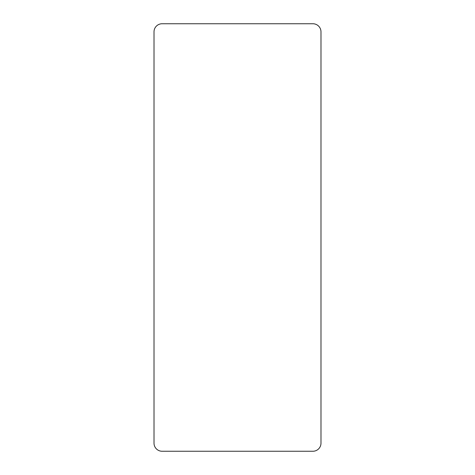 <?xml version="1.0" encoding="UTF-8"?>
<svg xmlns="http://www.w3.org/2000/svg" width="475" height="475" viewBox="0 0 475 475"><rect width="100%" height="100%" fill="white"/><g stroke="black" fill="none" stroke-linecap="round" stroke-linejoin="round"><path stroke-width="0.71" d="M320.987 443.145L320.987 31.855A8.105 8.105 0 0 0 312.883 23.75L162.118 23.75A8.105 8.105 0 0 0 154.013 31.855L154.013 443.145A8.105 8.105 0 0 0 162.118 451.25L312.883 451.25A8.105 8.105 0 0 0 320.987 443.145"/></g></svg>
